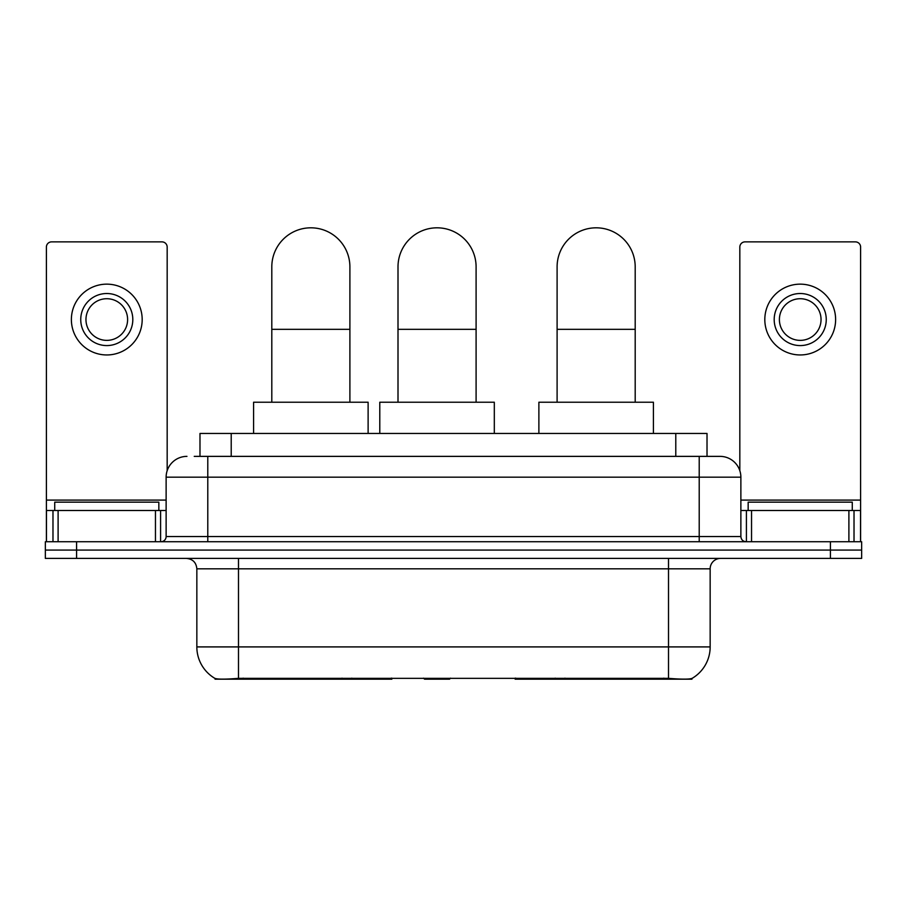 <?xml version="1.0" encoding="UTF-8"?>
<svg xmlns="http://www.w3.org/2000/svg" width="907" height="907" viewBox="0 0 907 907"><rect width="100%" height="100%" fill="white"/><g stroke="black" fill="none" stroke-linecap="round" stroke-linejoin="round"><path stroke-width="1.36" d="M391.847 678.153L391.847 679.184L215.061 679.184L215.061 678.447M199.982 456.368L199.982 433.455L707.018 433.455L707.018 456.368M691.939 678.447L691.939 679.184L515.153 679.184L515.153 678.153M196.842 646.906L238.496 646.906L238.496 568.814L196.842 568.814L196.842 646.906A36.439 36.439 0 0 0 214.857 678.345C217.555 679.388 225.435 679.388 238.496 678.345L668.504 678.345C681.554 679.388 689.433 679.388 692.143 678.345A36.439 36.439 0 0 0 710.158 646.906L710.158 568.814A10.408 10.408 0 0 1 720.566 558.406M76.585 541.74L861.65 541.74L861.65 550.073L45.35 550.073L45.35 558.406L76.585 558.406L76.585 550.073L45.35 550.073L45.35 541.74L76.585 541.74L76.585 550.073L861.65 550.073L861.65 558.406L76.585 558.406M194.722 456.368L712.755 456.368M194.245 456.368L207.782 456.368L207.782 477.184L166.128 477.184L166.128 536.536A5.204 5.204 0 0 1 160.924 541.74M186.955 456.368A20.827 20.827 0 0 0 166.128 477.184M720.045 456.368A20.827 20.827 0 0 1 740.872 477.184L699.218 477.184L699.218 456.368L719.727 456.368M740.872 477.184L740.872 536.536C741.178 539.699 742.912 541.434 746.076 541.74M861.65 541.74L861.65 550.073M158.838 510.505L158.838 502.172L54.726 502.172L54.726 510.505M155.46 541.74L155.46 510.505L58.105 510.505L58.105 541.74M167.171 470.688L167.171 247.078A5.204 5.204 0 0 0 161.968 241.874L51.597 241.874A5.204 5.204 0 0 0 46.393 247.078L46.393 510.505L58.105 510.505M155.46 510.505L166.128 510.505M46.393 541.74L46.393 510.505M106.777 293.517A26.031 26.031 0 0 0 80.746 319.547A26.031 26.031 0 0 0 106.777 345.578A26.031 26.031 0 0 0 132.807 319.547A26.031 26.031 0 0 0 106.777 293.517M106.777 298.72A20.827 20.827 0 0 0 85.961 319.547A20.827 20.827 0 0 0 106.777 340.374A20.827 20.827 0 0 0 127.604 319.547A20.827 20.827 0 0 0 106.777 298.72M106.777 354.954A35.396 35.396 0 0 0 142.184 319.547A35.396 35.396 0 0 0 106.777 284.152A35.396 35.396 0 0 0 71.381 319.547A35.396 35.396 0 0 0 106.777 354.954M852.274 510.505L852.274 502.172L748.162 502.172L748.162 510.505M271.805 402.22L271.805 266.862A39.046 39.046 0 0 1 310.852 227.816A39.046 39.046 0 0 1 349.898 266.862A39.046 39.046 0 0 0 310.852 227.816M349.898 402.22L349.898 266.862M368.117 433.455L368.117 402.22L253.586 402.22L253.586 433.455M557.102 402.22L557.102 266.862A39.046 39.046 0 0 1 596.148 227.816A39.046 39.046 0 0 1 635.195 266.862A39.046 39.046 0 0 0 596.148 227.816M635.195 402.22L635.195 266.862M653.414 433.455L653.414 402.22L538.883 402.22L538.883 433.455M398.003 402.22L398.003 266.862A39.046 39.046 0 0 1 437.049 227.816A39.046 39.046 0 0 1 476.096 266.862A39.046 39.046 0 0 0 437.049 227.816M476.096 402.22L476.096 266.862M450.564 678.153L449.543 679.184L424.555 679.184L423.535 678.153M494.315 433.455L494.315 402.22L379.784 402.22L379.784 433.455M848.895 541.74L848.895 510.505L751.54 510.505L751.54 541.74M860.607 541.74L860.607 510.505L860.607 541.74M848.895 510.505L860.607 510.505L860.607 247.078A5.204 5.204 0 0 0 855.403 241.874L745.032 241.874A5.204 5.204 0 0 0 739.829 247.078L739.829 470.688M740.872 510.505L751.54 510.505M800.223 293.517A26.031 26.031 0 0 0 774.193 319.547A26.031 26.031 0 0 0 800.223 345.578A26.031 26.031 0 0 0 826.254 319.547A26.031 26.031 0 0 0 800.223 293.517M800.223 298.72A20.827 20.827 0 0 0 779.396 319.547A20.827 20.827 0 0 0 800.223 340.374A20.827 20.827 0 0 0 821.039 319.547A20.827 20.827 0 0 0 800.223 298.72M800.223 354.954A35.396 35.396 0 0 0 835.619 319.547A35.396 35.396 0 0 0 800.223 284.152A35.396 35.396 0 0 0 764.816 319.547A35.396 35.396 0 0 0 800.223 354.954M564.982 678.153L564.982 679.184M663.822 679.184L663.822 678.153M342.018 678.153L342.018 679.184M243.178 679.184L243.178 678.153M231.217 456.368L231.217 433.455M675.783 456.368L675.783 433.455M351.803 678.153L351.803 679.184M555.197 678.153L555.197 679.184M515.788 678.153L515.788 679.184M391.212 678.153L391.212 679.184M668.504 558.406L668.504 568.814L238.496 568.814L238.496 558.406M710.158 568.814L668.504 568.814L668.504 646.906L710.158 646.906M668.504 678.345L668.504 646.906L238.496 646.906L238.496 678.345M830.415 558.406L830.415 541.74M207.782 541.74L207.782 536.536L740.872 536.536M166.128 536.536L207.782 536.536L207.782 477.184L699.218 477.184L699.218 541.74M166.128 500.097L46.393 500.097M160.584 510.505L160.584 541.74M46.472 510.505L46.472 541.74M52.98 541.74L52.98 510.505M271.805 329.332L349.898 329.332M557.102 329.332L635.195 329.332M398.003 329.332L476.096 329.332M860.607 500.097L740.872 500.097M860.528 541.74L860.528 510.505M854.02 510.505L854.02 541.74M746.416 541.74L746.416 510.505M196.842 568.814C196.229 562.487 192.76 559.018 186.434 558.406"/></g></svg>
